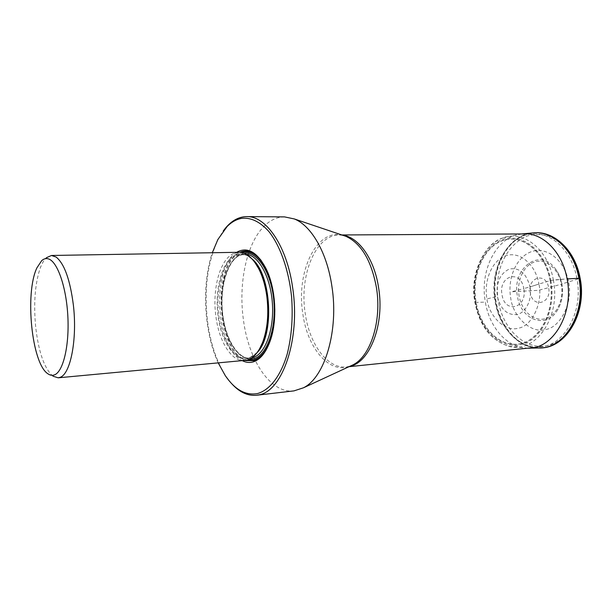 <?xml version="1.0" encoding="UTF-8"?>
<svg xmlns="http://www.w3.org/2000/svg" width="612" height="612" viewBox="0 0 612 612"><rect width="100%" height="100%" fill="white"/><g stroke="black" fill="none" stroke-linecap="round" stroke-linejoin="round"><path stroke-width="0.46" stroke-dasharray="3.06 2.29" d="M580.13 278.238L579.763 278.429C578.294 269.808 574.461 260.75 568.257 251.249C563.415 245.267 557.478 240.44 550.448 236.775C542.89 234.243 535.186 233.968 527.337 235.949C511.969 242.023 502.024 258.31 498.841 273.128C497.036 284.152 496.86 293.523 498.321 301.249C503.018 329.103 524.752 350.309 546.967 345.711C569.229 341.442 585.661 309.496 579.763 278.429L568.579 281.933C573.299 301.892 560.508 327.573 545.674 329.486C531.239 333.991 513.063 316.985 510.729 298.12C507.164 278.077 516.497 256.596 531.721 251.57C546.899 246.33 564.647 260.215 568.579 281.933L561.831 283.914C563.43 293.783 561.946 302.558 557.379 310.253C546.003 329.715 520.651 319.701 517.461 296.323C511.425 269.15 539.134 246.881 555.107 268.446C558.45 272.753 560.691 277.909 561.831 283.914L561.334 284.197C558.549 268.523 545.743 258.249 534.62 261.951C523.444 265.424 516.429 281.245 519.106 296.001C521.615 310.804 533.396 321.621 544.802 318.791C556.247 316.19 564.287 299.834 561.334 284.197L548.65 287.671C551.902 303.697 532.539 308.639 530.306 292.804C526.986 277.328 546.08 271.514 548.65 287.671L538.453 290.317L511.617 291.779L523.803 288.55C520.667 268.714 498.053 275.905 502.039 294.8C504.671 314.147 527.682 308.257 523.803 288.55L530.038 286.898C532.302 299.337 526.198 312.319 517.354 314.484C507.279 315.517 500.601 309.442 497.334 296.277L486.907 298.985C483.656 280.311 492.071 260.337 505.787 255.74C519.458 250.951 535.393 263.917 538.95 284.037L530.038 286.898C526.389 273.289 519.504 267.337 509.383 269.035C499.989 273.533 495.965 282.622 497.334 296.277M576.909 278.506C572.358 252.419 553.271 233.302 534.544 233.891C508.044 233.47 488.804 268.943 495.131 301.494C499.354 328.093 519.458 349.33 540.694 346.836C564.425 345.528 583.649 311.416 576.909 278.506M284.534 216.893L283.624 216.9C275.76 217.283 268.653 221.024 262.311 228.131C245.879 246.353 238.496 284.626 243.392 319.602C248.48 360.063 270.466 393.921 294.005 390.877M231.558 383.525L226.165 376.564C216.747 362.12 210.566 343.89 207.606 321.881C203.819 289.361 207.499 261.561 218.645 238.481L223.25 230.976M218.316 363.084C203.995 332.331 201.409 284.855 212.31 252.733M236.752 252.32C211.025 266.61 215.531 349.429 242.666 360.843M238.91 252.282L233.004 253.796C219.677 260.199 212.119 289.484 215.898 316.35C219.004 341.603 231.703 362.128 244.808 360.652M47.851 373.748L52.915 376.158C44.378 368.592 38.64 352.267 35.703 327.19C33.53 304.263 34.892 284.985 39.795 269.341C41.662 263.94 43.88 260.054 46.466 257.69L41.7 260.643M521.569 233.96L502.819 237.984C523.008 229.676 548.191 249.053 553.34 279.99L565.358 279.034L550.846 280.449L538.95 284.045C543.204 302.535 531.805 326.334 518.471 328.147C505.497 332.354 489.049 316.565 486.907 298.985M530.038 286.898L538.95 284.037M550.119 280.663C555.558 309.695 540.725 339.683 520.491 343.684C500.325 348.121 480.351 328.17 476.067 301.945C471.515 275.783 483.082 247.546 502.46 240.669C521.738 233.379 544.971 251.563 550.119 280.663M550.203 280.64C545.047 251.463 521.753 233.241 502.437 240.554C483.013 247.447 471.424 275.752 475.983 301.968C480.282 328.254 500.302 348.251 520.514 343.799C540.786 339.798 555.658 309.733 550.203 280.64M550.846 280.449C556.4 310.047 541.253 340.616 520.636 344.663C500.088 349.154 479.77 328.82 475.409 302.129C470.781 275.507 482.539 246.758 502.268 239.728C521.891 232.269 545.59 250.767 550.846 280.449M502.819 237.984L502.812 237.984C482.432 245.052 470.246 275.125 475.241 302.412C479.923 325.821 491.076 340.425 508.71 346.208L527.789 348.167M553.34 279.99C561.135 317.965 534.574 354.386 508.71 346.208C490.793 340.31 479.533 325.699 474.92 302.366C469.014 274.329 484.842 242.834 502.812 237.984M527.927 348.167L527.927 348.167C507.715 348.534 489.439 327.665 485.362 302.121L475.241 302.412M521.707 233.952L521.699 233.952C496.569 236.041 479.357 270.588 485.362 302.121M538.866 347.983L538.866 347.983C518.242 348.35 499.622 327.344 495.483 301.624C489.386 269.884 506.95 235.085 532.601 232.95L534.421 232.812M539.853 347.96C518.907 348.947 499.752 327.741 495.559 301.624C489.363 269.471 507.516 234.281 533.587 232.866M534.613 232.805L534.613 232.805C508.327 233.868 489.875 269.249 496.125 301.594C500.341 327.902 519.772 349.192 540.878 347.907L540.878 347.907M349.574 366.427L346.629 366.94C327.489 369.227 309.343 344.051 305.204 313.229C299.13 275.522 315.57 234.534 339.446 234.97L342.429 235.161M343.08 235.375C316.618 227.61 295.917 271.98 302.779 313.436C307.255 347.891 329.332 374.674 350.194 366.144M245.664 360.537C216.969 352.81 211.767 264.399 239.269 252.542L239.774 252.297M261.217 260.505L265.853 267.934C276.211 287.311 278.085 321.774 269.892 342.162L266.09 350.049M247.416 360.131C218.239 355.427 211.813 265.248 239.667 253.307L241.556 252.511M267.192 271.277C275.805 289.736 277.427 319.403 270.864 338.696M243.913 253.169L239.828 254.493C227.389 260.75 219.938 286.355 222.332 311.63C224.604 336.929 236.5 358.594 249.688 359.221M246.238 254.248L238.986 255.609C226.539 261.837 219.234 287.938 222.026 313.191C224.68 338.474 237.15 359.305 250.308 358.142L251.884 357.898M257.208 352.52L249.283 357.966L246.735 358.464C233.631 359.627 221.207 338.742 218.553 313.398C215.768 288.084 223.028 261.921 235.421 255.678L241.067 254.24C244.815 254.187 248.503 255.778 252.121 259.014M254.86 262.387C248.243 254.439 241.518 252.098 234.671 255.372C221.773 261.875 214.498 289.82 218.025 315.976C221.368 342.192 235.146 362.434 248.617 358.357C252.68 357.11 256.336 353.943 259.572 348.863M540.281 347.937L540.687 347.922M555.107 268.446C558.481 272.784 560.737 277.947 561.87 283.937C563.476 293.752 561.977 302.527 557.379 310.253M343.225 235.429L339.446 234.97L341.833 234.962M527.827 233.929L534.544 233.891M350.339 366.075L346.629 366.94L349.008 366.695M534.016 347.524L540.694 346.836M225.27 375.623L226.165 376.564M217.864 239.522L218.645 238.481M269.395 342.972L269.892 342.162C278.123 321.683 276.257 287.388 265.853 267.934L265.271 267.184M254.776 262.265C250.308 256.833 245.733 254.156 241.067 254.24L244.647 254.179L239.284 255.548C227.289 261.492 219.754 287.755 222.607 313.176C225.239 338.688 237.915 359.405 250.308 358.142L246.735 358.464L249.138 357.989C252.909 356.834 256.359 353.843 259.496 348.993"/><path stroke-width="0.92" d="M256.497 395.26L294.005 390.877L303.498 387.779C324.804 377.42 338.972 330.518 331.88 286.194C327.015 252.45 311.217 225.514 294.311 218.943L284.534 216.893L246.766 216.61C266.036 215.875 286.959 246.016 292.674 287.885C300.63 339.033 282.507 391.236 258.937 394.832L256.497 395.26C247.638 396.056 239.323 392.147 231.558 383.525M223.25 230.976L225.438 228.146C231.504 220.856 238.32 217.015 245.886 216.617L246.766 216.61M212.31 252.733L217.864 239.522L227.136 226.501C231.558 222.064 236.354 219.356 241.518 218.369C250.859 217.275 259.985 221.666 268.89 231.527C280.235 245.886 288.765 269.9 291.58 296.698C293.102 317.345 291.649 336.462 287.212 354.042C280.732 376.066 269.655 390.196 257.491 393.554C245.642 395.727 234.901 389.745 225.27 375.623L218.316 363.084M242.666 360.843C246.162 362.556 249.673 362.901 253.192 361.899C259.794 359.841 265.195 353.537 269.395 342.972C277.756 322.172 275.844 286.952 265.271 267.184C256.986 252.305 247.959 247.08 238.175 251.509L236.752 252.32M58.163 377.818L247.378 360.147C253.521 358.196 258.578 352.336 262.548 342.552C267.566 329.042 268.966 313.459 266.755 295.803C265.226 285.177 262.479 276.02 258.509 268.347C252.687 257.675 246.154 252.32 238.91 252.282L51.5 255.479L56.166 257.078C64.367 263.726 70.105 279.722 73.371 305.074C77.418 339.155 70.495 374.184 60.083 377.336L58.163 377.818L52.915 376.158M46.466 257.69L51.5 255.479M48.616 258.945C57.543 261.798 66.387 287.219 67.856 316.481C69.401 345.742 63.197 371.507 54.598 374.827C52.372 375.737 50.123 375.378 47.851 373.748C31.694 363.528 24.671 293.049 36.927 267.827L41.7 260.643C43.88 258.685 46.183 258.119 48.616 258.945M540.687 347.922L540.878 347.907C566.322 347.861 587.191 312.457 580.122 278.215L567.087 278.927C574.232 313.849 552.751 349.368 527.927 348.167L539.853 347.96M567.087 278.927C562.298 251.004 541.26 231.328 521.707 233.952L521.569 233.96M521.707 233.952L532.601 232.95C552.544 230.28 574.002 250.078 578.883 278.208C586.143 313.39 564.18 349.184 538.866 347.983M533.587 232.866L534.016 232.835C553.608 231.084 574.194 250.752 578.967 278.2C586.067 312.671 565.128 348.029 540.281 347.937M540.878 347.907C565.74 347.991 586.694 312.64 579.595 278.169C574.813 250.713 554.212 231.053 534.613 232.805C554.694 231.061 575.379 250.897 580.122 278.215M342.429 235.161C358.387 236.775 374.284 258.715 378.576 287.571C384.833 324.437 369.755 362.732 349.574 366.427M350.194 366.144L353.07 364.813C370.612 356.207 381.972 320.787 376.434 287.602C371.385 260.582 361.264 243.507 346.078 236.393L343.08 235.375M239.774 252.297C247.095 249.099 254.24 251.838 261.217 260.505M266.09 350.049C262.548 355.809 258.516 359.366 253.995 360.728L245.664 360.537M270.864 338.696C266.778 350.577 261.217 357.645 254.179 359.902L247.416 360.131M241.556 252.511C251.165 249.742 259.71 256 267.192 271.277M249.688 359.221L254.011 358.678C267.054 355.144 276.601 328.239 273.771 300.087C271.093 271.904 256.941 250.782 243.913 253.169M251.884 357.898L252.863 357.637C265.019 354.256 274.191 330.166 272.424 303.736C270.779 277.297 258.654 255.303 246.238 254.248M252.121 259.014C271.453 274.252 274.773 335.277 257.208 352.52M259.572 348.863L263.321 341.289C271.368 321.767 269.532 288.053 259.412 269.51L254.86 262.387M341.833 234.962L527.827 233.929M349.008 366.695L534.016 347.524M350.339 366.075L303.498 387.779M343.225 235.429L294.311 218.943M259.496 348.993L262.548 342.552M258.509 268.347L254.776 262.265"/></g></svg>
